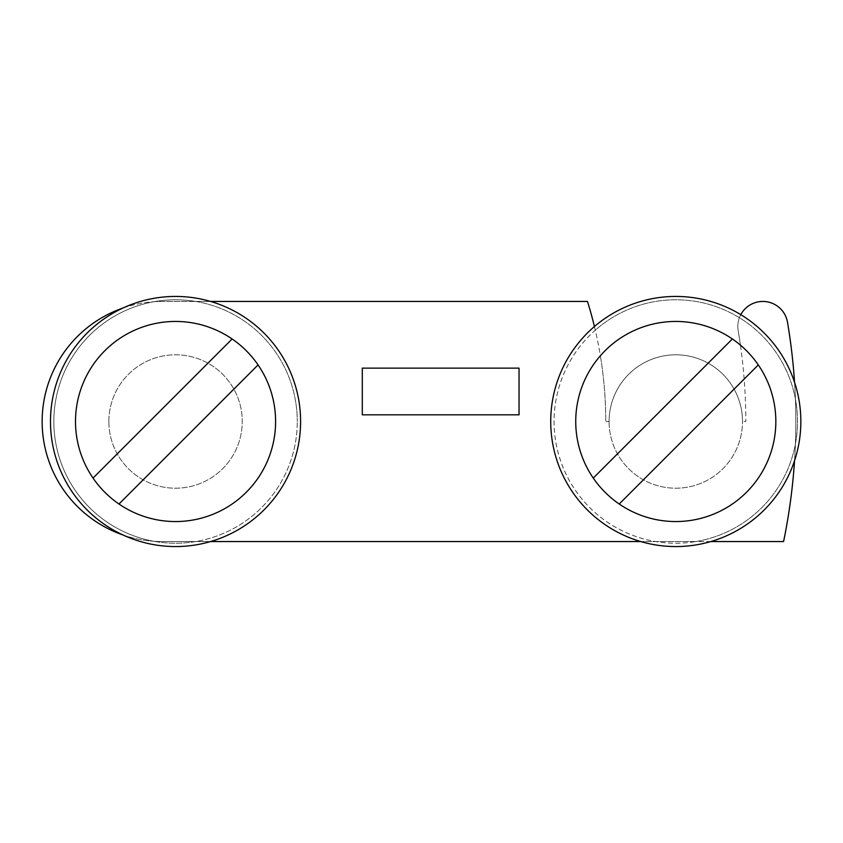 <?xml version="1.0" encoding="UTF-8"?>
<svg xmlns="http://www.w3.org/2000/svg" width="843" height="843" viewBox="0 0 843 843"><rect width="100%" height="100%" fill="white"/><g stroke="black" fill="none" stroke-linecap="round" stroke-linejoin="round"><path stroke-width="0.63" stroke-dasharray="4.21 3.16" d="M153.763 301.741A120.054 120.054 0 0 1 162.204 301.446L195.629 301.446A121.729 121.729 0 0 0 153.763 301.741A120.054 120.054 0 0 0 42.15 421.5A120.054 120.054 0 0 0 153.763 541.259A121.729 121.729 0 0 1 153.763 301.741M210.56 541.554L162.204 541.554A120.054 120.054 0 0 1 153.763 541.259A121.729 121.729 0 0 0 195.629 541.554L162.204 541.554A120.054 120.054 0 0 1 122.92 534.947M122.92 308.053A120.054 120.054 0 0 1 162.204 301.446L210.56 301.446M53.826 421.5A121.729 121.729 0 0 0 175.544 543.229A121.729 121.729 0 0 0 297.273 421.5A121.729 121.729 0 0 1 195.629 541.554L695.865 541.554A121.729 121.729 0 0 1 595.295 330.193A403.534 403.534 0 0 1 605.759 421.5L609.089 421.5L605.759 421.5A403.534 403.534 0 0 0 600.364 355.767A100.054 100.054 0 0 0 675.791 521.554A100.054 100.054 0 0 0 740.439 345.145A543.598 543.598 0 0 1 745.823 421.5L742.493 421.5L745.823 421.5A543.598 543.598 0 0 0 738.173 330.635A25.016 25.016 0 0 1 765.191 301.552A25.016 25.016 0 0 1 787.499 322.268A593.62 593.62 0 0 1 783.579 541.554L695.865 541.554A121.729 121.729 0 0 0 797.52 421.5A121.729 121.729 0 0 0 675.791 299.771A121.729 121.729 0 0 0 554.062 421.5A121.729 121.729 0 0 0 675.791 543.229A121.729 121.729 0 0 0 739.395 317.716A121.729 121.729 0 0 0 595.295 330.193A403.534 403.534 0 0 0 587.487 301.446L195.629 301.446A121.729 121.729 0 0 1 297.273 421.5A121.729 121.729 0 0 0 175.544 299.771A121.729 121.729 0 0 0 53.826 421.5M108.852 421.5A66.702 66.702 0 0 1 175.544 354.798A66.702 66.702 0 0 1 242.247 421.5A66.702 66.702 0 0 1 175.544 488.202A66.702 66.702 0 0 1 108.852 421.5A66.702 66.702 0 0 1 175.544 354.798A66.702 66.702 0 0 1 242.247 421.5A66.702 66.702 0 0 1 175.544 488.202A66.702 66.702 0 0 1 108.852 421.5M794.549 382.311A593.62 593.62 0 0 1 794.549 460.689M710.807 541.554L640.775 541.554M594.42 326.526A403.534 403.534 0 0 1 600.364 355.767A100.054 100.054 0 0 1 740.439 345.145A543.598 543.598 0 0 0 738.173 330.635A25.016 25.016 0 0 1 740.786 314.65M93.036 478.076A100.054 100.054 0 0 1 75.501 421.5A100.054 100.054 0 0 0 175.544 521.554A100.054 100.054 0 0 0 275.598 421.5A100.054 100.054 0 0 0 175.544 321.446A100.054 100.054 0 0 0 75.501 421.5A100.054 100.054 0 0 0 175.544 521.554A100.054 100.054 0 0 0 275.598 421.5A100.054 100.054 0 0 1 93.036 478.076L232.12 338.981A100.054 100.054 0 0 1 275.598 421.5A100.054 100.054 0 0 0 175.544 321.446A100.054 100.054 0 0 0 75.501 421.5A100.054 100.054 0 0 1 232.12 338.981M519.046 368.138L519.046 414.83L362.3 414.83L362.3 368.138L519.046 368.138M118.968 504.019L258.063 364.924M50.485 421.5A125.059 125.059 0 0 0 175.544 546.559A125.059 125.059 0 0 0 300.603 421.5A125.059 125.059 0 0 0 175.544 296.441A125.059 125.059 0 0 0 50.485 421.5M609.089 421.5A66.702 66.702 0 0 1 675.791 354.798A66.702 66.702 0 0 1 742.493 421.5A66.702 66.702 0 0 1 675.791 488.202A66.702 66.702 0 0 1 609.089 421.5A66.702 66.702 0 0 1 675.791 354.798A66.702 66.702 0 0 1 742.493 421.5A66.702 66.702 0 0 1 675.791 488.202A66.702 66.702 0 0 1 609.089 421.5A66.702 66.702 0 0 1 675.791 354.798A66.702 66.702 0 0 1 742.493 421.5A66.702 66.702 0 0 0 675.791 354.798A66.702 66.702 0 0 0 609.089 421.5M775.834 421.5A100.054 100.054 0 0 0 675.791 321.446A100.054 100.054 0 0 0 575.737 421.5A100.054 100.054 0 0 0 675.791 521.554A100.054 100.054 0 0 0 775.834 421.5A100.054 100.054 0 0 1 619.215 504.019L758.31 364.924A100.054 100.054 0 0 1 775.834 421.5M550.732 421.5A125.059 125.059 0 0 0 675.791 546.559A125.059 125.059 0 0 0 800.85 421.5A125.059 125.059 0 0 0 675.791 296.441A125.059 125.059 0 0 0 550.732 421.5M619.215 504.019A100.054 100.054 0 0 1 629.152 332.985A100.054 100.054 0 0 1 758.31 364.924M593.272 478.076L732.367 338.981"/><path stroke-width="1.26" d="M122.92 534.947A120.054 120.054 0 0 1 122.92 308.053M740.786 314.65A25.016 25.016 0 0 1 787.499 322.268A593.62 593.62 0 0 1 794.549 382.311M794.549 460.689A593.62 593.62 0 0 1 783.579 541.554L710.807 541.554M640.775 541.554L210.56 541.554M210.56 301.446L587.487 301.446A403.534 403.534 0 0 1 594.42 326.526M519.046 414.83L362.3 414.83L362.3 368.138L519.046 368.138L519.046 414.83M118.968 504.019L258.063 364.924M232.12 338.981L93.036 478.076M50.485 421.5A125.059 125.059 0 0 0 175.544 546.559A125.059 125.059 0 0 0 300.603 421.5A125.059 125.059 0 0 0 175.544 296.441A125.059 125.059 0 0 0 50.485 421.5M75.501 421.5A100.054 100.054 0 0 1 175.544 321.446A100.054 100.054 0 0 1 275.598 421.5A100.054 100.054 0 0 1 175.544 521.554A100.054 100.054 0 0 1 75.501 421.5M550.732 421.5A125.059 125.059 0 0 0 675.791 546.559A125.059 125.059 0 0 0 800.85 421.5A125.059 125.059 0 0 0 675.791 296.441A125.059 125.059 0 0 0 550.732 421.5M575.737 421.5A100.054 100.054 0 0 1 675.791 321.446A100.054 100.054 0 0 1 775.834 421.5A100.054 100.054 0 0 1 675.791 521.554A100.054 100.054 0 0 1 575.737 421.5M619.215 504.019L758.31 364.924M732.367 338.981L593.272 478.076"/></g></svg>
